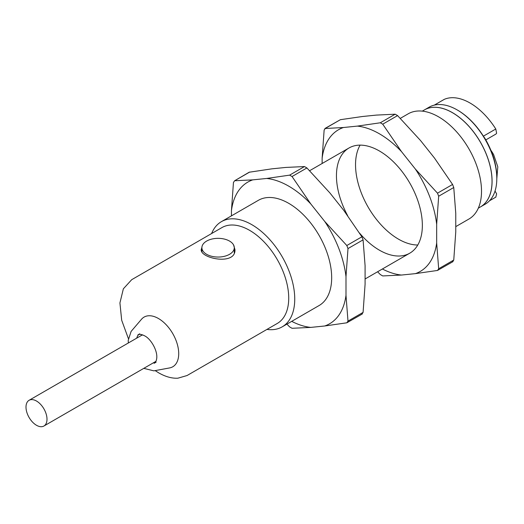 <?xml version="1.0" encoding="UTF-8"?>
<svg xmlns="http://www.w3.org/2000/svg" width="524" height="524" viewBox="0 0 524 524"><rect width="100%" height="100%" fill="white"/><g stroke="black" fill="none" stroke-linecap="round" stroke-linejoin="round"><path stroke-width="0.79" d="M29.075 400.297A14.849 8.574 -120 0 0 26.796 412.198A14.849 8.574 -120 0 0 36.497 425.278A14.849 8.574 -120 0 0 43.924 426.019A14.849 8.574 -120 0 0 43.924 408.871A14.849 8.574 -120 0 0 29.075 400.297L141.225 335.543A14.849 8.574 60 0 1 142.797 334.96M155.143 370.606L158.713 372.859C165.42 376.717 171.8 378.498 177.852 378.204L187.061 375.531L277.262 323.459A55.348 31.951 -120 0 0 277.262 259.55A55.348 31.951 -120 0 0 221.914 227.593L131.721 279.672L123.363 288.809L119.924 302.951L121.686 320.236L128.334 338.471M201.897 247.426L201.216 249.588C200.194 258.522 235.997 265.806 234.962 249.588L233.534 244.878M143.792 368.359L153.859 370.848L169.612 367.927A28.682 16.558 -120 0 0 177.859 346.41A28.682 16.558 -120 0 0 158.438 318.507A28.682 16.558 -120 0 0 141.513 319.254L131.105 331.43L128.223 340.338L128.334 342.991M136.744 338.137A16.368 9.452 60 0 1 138.768 334.541M155.006 362.654A16.368 9.452 60 0 1 153.185 362.936M266.945 329.413A60.745 35.069 -120 0 0 282.167 326.858A60.745 35.069 -120 0 0 294.743 299.053A60.745 35.069 -120 0 0 268.229 237.922A60.745 35.069 -120 0 0 221.423 221.645A60.745 35.069 -120 0 0 211.604 233.553M478.314 208.159L480.429 206.934A56.022 32.344 -120 0 0 480.429 142.253A56.022 32.344 -120 0 0 424.407 109.909L422.292 111.127M229.545 254.31A16.198 9.353 180 0 1 211.893 256.334A16.198 9.353 180 0 1 201.891 247.695A16.198 9.353 180 0 1 218.089 238.341A16.198 9.353 180 0 1 234.287 247.695A16.198 9.353 180 0 1 229.545 254.31M455.762 226.637L468.934 219.032A60.745 35.069 -120 0 0 468.934 148.888A60.745 35.069 -120 0 0 408.189 113.819L400.303 118.372M201.891 250.203A16.873 9.74 0 0 0 201.53 251.055M234.759 251.422A16.873 9.74 0 0 0 234.287 250.203M495.789 197.142L496.621 193.867L495.036 191.024M424.433 109.896A56.022 32.344 60 0 1 424.46 109.883L429.182 107.151A56.022 32.344 60 0 1 457.19 109.929A56.022 32.344 60 0 1 496.804 178.54A56.022 32.344 60 0 1 485.204 204.183L480.475 206.908A56.022 32.344 60 0 1 480.456 206.921M457.19 109.929L457.668 110.204A55.348 31.951 -120 0 1 483.383 136.175L484.779 138.139A54.666 31.564 60 0 1 496.804 177.433L496.804 178.54M444.077 99.481L444.359 99.318A55.348 31.951 60 0 1 495.789 129.002L496.621 133.234L495.94 134.059L485.814 139.908M490.962 150.467L493.615 154.573L497.8 166.822L496.804 178.802M424.46 109.883A56.022 32.344 60 0 1 467.624 124.889A56.022 32.344 60 0 1 492.082 181.265A56.022 32.344 60 0 1 480.475 206.908M340.397 119.688L325.312 128.4L324.133 130.09L322.129 158.202A81.79 47.225 60 0 1 343.43 127.515L324.893 128.511L340.397 119.688L362.523 116.498L376.435 115.09L395.168 114.199L397.585 115.594L420.549 140.556L434.462 158.032L452.579 184.461L453.758 187.513L455.762 213.307L455.762 231.936L453.758 260.048L452.579 261.745M438.673 196.218L437.501 193.166L415.368 169.056A81.79 47.225 60 0 1 436.669 224.331L438.673 196.218L453.758 187.513M401.463 151.58L382.723 124.175L380.306 122.78L357.342 126.107A81.79 47.225 60 0 1 401.463 151.58L415.368 169.056M343.43 127.515L357.342 126.107M322.129 163.501L322.129 158.202M377.588 271.766L380.306 274.543L382.723 275.938L401.463 275.048A81.79 47.225 60 0 1 382.389 268.995M415.368 273.639L437.501 270.45L438.673 268.753L436.669 242.959A81.79 47.225 60 0 1 415.368 273.639L401.463 275.048M436.669 224.331L436.669 242.959M417.779 245.009A60.745 35.069 60 0 1 398.489 239.154A60.745 35.069 60 0 1 360.112 145.128M347.667 215.678A60.745 35.069 60 0 1 349.03 147.971A60.745 35.069 60 0 1 409.775 183.046A60.745 35.069 60 0 1 409.775 253.184A60.745 35.069 60 0 1 379.402 250.177A60.745 35.069 60 0 1 359.457 232.99M437.501 270.45L452.998 261.627M249.182 172.226L271.845 168.846L285.757 167.438L304.49 166.553L306.907 167.949L329.871 192.911L343.783 210.386L361.901 236.809L363.08 239.868L365.084 265.661L365.084 284.29L363.08 312.396L361.901 314.092M346.822 322.804L347.995 321.107L345.991 295.313A81.79 47.225 60 0 1 324.697 325.993L346.822 322.804L362.32 313.974M347.995 248.573L346.822 245.52L324.697 221.403A81.79 47.225 60 0 1 345.991 276.679L347.995 248.573L363.08 239.868M286.91 324.12L289.628 326.897L292.045 328.293L310.784 327.402A81.79 47.225 60 0 1 291.711 321.35M324.697 325.993L310.784 327.402M345.991 276.679L345.991 295.313M310.784 203.934L292.045 176.529L289.628 175.134L266.664 178.461A81.79 47.225 60 0 1 310.784 203.934L324.697 221.403M252.751 179.87L234.634 180.747L233.455 182.444L231.451 210.55A81.79 47.225 60 0 1 252.751 179.87L266.664 178.461M231.451 215.855L231.451 210.55M221.423 221.645L258.352 200.325A60.745 35.069 60 0 1 288.724 203.332A60.745 35.069 60 0 1 328.404 256.865A60.745 35.069 60 0 1 319.096 305.538L282.167 326.858M249.719 172.042L234.634 180.747L249.175 172.226M434.311 105.121L444.359 99.318M483.383 136.168L495.789 129.002M437.501 193.166L452.579 184.461M380.306 122.78L395.168 114.199M438.673 268.753L453.758 260.048M382.723 124.175L397.585 115.594M347.995 321.107L363.08 312.396M346.822 245.52L361.901 236.809M292.045 176.529L306.907 167.949M289.628 175.134L304.49 166.553M43.924 426.019L155.916 361.357M156.119 362.169L154.207 363.27C155.49 362.654 156.335 361.003 156.735 358.318C157.711 350.379 150.643 338.72 144.676 335.864C141.532 334.26 139.253 333.945 137.845 334.921L139.751 333.821M201.891 247.695L201.891 251.736M234.287 247.695L234.287 252.896M365.084 278.984L409.775 253.184M309.625 170.719L349.03 147.971M489.508 200.777L495.94 197.063M444.214 99.39L434.278 105.127M493.019 153.545A47.245 47.245 0 0 0 490.883 150.277"/></g></svg>
